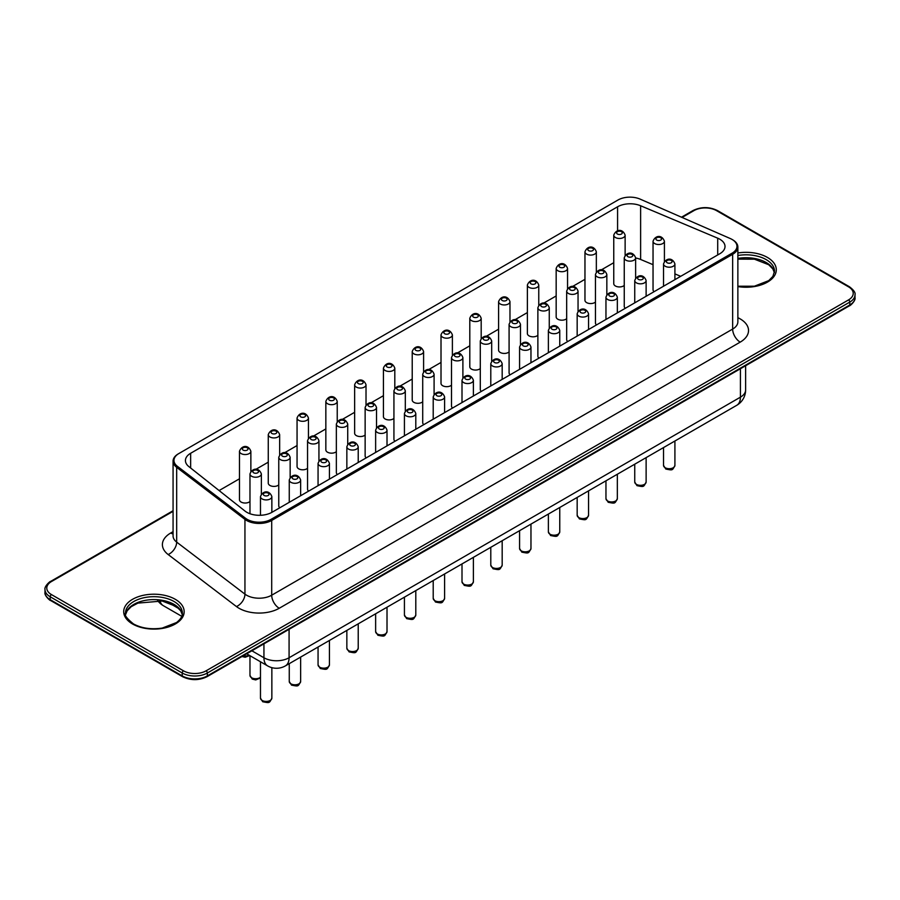 <?xml version="1.0" encoding="UTF-8"?>
<svg xmlns="http://www.w3.org/2000/svg" width="900" height="900" viewBox="0 0 900 900"><rect width="100%" height="100%" fill="white"/><g stroke="black" fill="none" stroke-linecap="round" stroke-linejoin="round"><path stroke-width="1.35" d="M219.105 490.556L239.479 478.789M255.645 469.463L268.267 462.173M284.434 452.835L297.056 445.545M313.223 436.219L325.845 428.929M342.011 419.591L354.645 412.301M370.811 402.975L383.434 395.685M399.6 386.348L412.223 379.058M428.389 369.731L441.011 362.441M457.178 353.104L469.8 345.814M485.966 336.488L498.589 329.197M514.755 319.86L527.377 312.57M543.544 303.244L556.166 295.954M572.332 286.616L584.966 279.326M601.121 270L613.755 262.71M653.04 264.679L640.62 259.459A17.775 10.26 0 0 0 635.625 257.985M674.91 273.892L680.692 276.322M625.331 308.284A5.692 3.285 180 0 1 624.251 306.349L624.251 257.861A5.692 3.285 0 0 0 625.916 260.19A5.692 3.285 0 0 0 632.115 260.899A5.692 3.285 0 0 0 635.625 257.861L635.625 278.089M596.543 324.9A5.692 3.285 180 0 1 595.462 322.976L595.462 274.489A5.692 3.285 0 0 0 597.127 276.806A5.692 3.285 0 0 0 603.326 277.515A5.692 3.285 0 0 0 606.836 274.489L606.836 294.705M538.965 358.144A5.692 3.285 180 0 1 537.874 356.22L537.874 307.733A5.692 3.285 0 0 0 539.55 310.05A5.692 3.285 0 0 0 545.749 310.759A5.692 3.285 0 0 0 549.259 307.733L549.259 327.949M567.754 341.527A5.692 3.285 180 0 1 566.674 339.593L566.674 291.105A5.692 3.285 0 0 0 568.339 293.434A5.692 3.285 0 0 0 574.538 294.142A5.692 3.285 0 0 0 578.048 291.105L578.048 311.332M510.176 374.771A5.692 3.285 180 0 1 509.085 372.836L509.085 324.349A5.692 3.285 0 0 0 510.75 326.678A5.692 3.285 0 0 0 516.96 327.386A5.692 3.285 0 0 0 520.47 324.349L520.47 344.576M481.387 391.387A5.692 3.285 180 0 1 480.296 389.464L480.296 340.976A5.692 3.285 0 0 0 481.961 343.294A5.692 3.285 0 0 0 488.16 344.002A5.692 3.285 0 0 0 491.681 340.976L491.681 361.192M595.462 302.04A5.692 3.285 180 0 1 586.631 302.614A5.692 3.285 180 0 1 584.966 300.285L584.966 251.797A5.692 3.285 0 0 0 586.631 254.126A5.692 3.285 0 0 0 592.83 254.835A5.692 3.285 0 0 0 596.34 251.797L596.34 272.025M566.674 318.668A5.692 3.285 180 0 1 557.842 319.23A5.692 3.285 180 0 1 556.166 316.912L556.166 268.425A5.692 3.285 0 0 0 557.842 270.743A5.692 3.285 0 0 0 564.041 271.463A5.692 3.285 0 0 0 567.551 268.425L567.551 288.641M537.874 335.284A5.692 3.285 180 0 1 529.043 335.858A5.692 3.285 180 0 1 527.377 333.529L527.377 285.041A5.692 3.285 0 0 0 529.043 287.37A5.692 3.285 0 0 0 535.252 288.079A5.692 3.285 0 0 0 538.762 285.041L538.762 305.269M509.085 351.911A5.692 3.285 180 0 1 500.254 352.474A5.692 3.285 180 0 1 498.589 350.156L498.589 301.669A5.692 3.285 0 0 0 500.254 303.986A5.692 3.285 0 0 0 506.452 304.706A5.692 3.285 0 0 0 509.974 301.669L509.974 321.885M480.296 368.527A5.692 3.285 180 0 1 471.465 369.101A5.692 3.285 180 0 1 469.8 366.772L469.8 318.285A5.692 3.285 0 0 0 471.465 320.614A5.692 3.285 0 0 0 477.664 321.322A5.692 3.285 0 0 0 481.185 318.285L481.185 338.512M451.507 385.155A5.692 3.285 180 0 1 442.676 385.718A5.692 3.285 180 0 1 441.011 383.4L441.011 334.912A5.692 3.285 0 0 0 442.676 337.23A5.692 3.285 0 0 0 448.875 337.95A5.692 3.285 0 0 0 452.385 334.912L452.385 355.129M336.353 451.642A5.692 3.285 180 0 1 327.521 452.205A5.692 3.285 180 0 1 325.845 449.887L325.845 401.4A5.692 3.285 0 0 0 327.521 403.718A5.692 3.285 0 0 0 333.72 404.438A5.692 3.285 0 0 0 337.23 401.4L337.23 421.616M393.93 418.399A5.692 3.285 180 0 1 385.099 418.961A5.692 3.285 180 0 1 383.434 416.644L383.434 368.156A5.692 3.285 0 0 0 385.099 370.474A5.692 3.285 0 0 0 391.298 371.194A5.692 3.285 0 0 0 394.808 368.156L394.808 388.373M365.141 435.015A5.692 3.285 180 0 1 356.31 435.589A5.692 3.285 180 0 1 354.645 433.26L354.645 384.772A5.692 3.285 0 0 0 356.31 387.101A5.692 3.285 0 0 0 362.509 387.81A5.692 3.285 0 0 0 366.019 384.772L366.019 405M366.221 457.875A5.692 3.285 180 0 1 365.141 455.951L365.141 407.464A5.692 3.285 0 0 0 366.806 409.781A5.692 3.285 0 0 0 373.005 410.49A5.692 3.285 0 0 0 376.515 407.464L376.515 427.68M395.01 441.259A5.692 3.285 180 0 1 393.93 439.324L393.93 390.836A5.692 3.285 0 0 0 395.595 393.165A5.692 3.285 0 0 0 401.794 393.874A5.692 3.285 0 0 0 405.304 390.836L405.304 411.064M422.719 401.771A5.692 3.285 180 0 1 413.887 402.345A5.692 3.285 180 0 1 412.223 400.016L412.223 351.529A5.692 3.285 0 0 0 413.887 353.858A5.692 3.285 0 0 0 420.086 354.566A5.692 3.285 0 0 0 423.596 351.529L423.596 371.756M423.81 424.631A5.692 3.285 180 0 1 422.719 422.707L422.719 374.22A5.692 3.285 0 0 0 424.384 376.537A5.692 3.285 0 0 0 430.582 377.246A5.692 3.285 0 0 0 434.093 374.22L434.093 394.436M452.599 408.015A5.692 3.285 180 0 1 451.507 406.08L451.507 357.593A5.692 3.285 0 0 0 453.173 359.921A5.692 3.285 0 0 0 459.371 360.63A5.692 3.285 0 0 0 462.892 357.593L462.892 377.82M278.764 484.886A5.692 3.285 180 0 1 269.933 485.449A5.692 3.285 180 0 1 268.267 483.131L268.267 434.644A5.692 3.285 0 0 0 269.933 436.961A5.692 3.285 0 0 0 276.131 437.681A5.692 3.285 0 0 0 279.653 434.644L279.653 454.86M307.553 468.259A5.692 3.285 180 0 1 298.721 468.832A5.692 3.285 180 0 1 297.056 466.504L297.056 418.016A5.692 3.285 0 0 0 298.721 420.345A5.692 3.285 0 0 0 304.931 421.054A5.692 3.285 0 0 0 308.441 418.016L308.441 438.244M337.433 474.502A5.692 3.285 180 0 1 336.353 472.567L336.353 424.08A5.692 3.285 0 0 0 338.017 426.409A5.692 3.285 0 0 0 344.216 427.118A5.692 3.285 0 0 0 347.726 424.08L347.726 444.308M308.644 491.119A5.692 3.285 180 0 1 307.553 489.195L307.553 440.707A5.692 3.285 0 0 0 309.229 443.025A5.692 3.285 0 0 0 315.428 443.734A5.692 3.285 0 0 0 318.938 440.707L318.938 460.924M624.251 285.424A5.692 3.285 180 0 1 615.42 285.986A5.692 3.285 180 0 1 613.755 283.669L613.755 235.181A5.692 3.285 0 0 0 615.42 237.499A5.692 3.285 0 0 0 621.619 238.219A5.692 3.285 0 0 0 625.129 235.181L625.129 255.398M654.12 291.656A5.692 3.285 180 0 1 653.04 289.733L653.04 241.245A5.692 3.285 0 0 0 654.705 243.562A5.692 3.285 0 0 0 660.904 244.271A5.692 3.285 0 0 0 664.414 241.245L664.414 261.461M249.975 501.502A5.692 3.285 180 0 1 241.144 502.076A5.692 3.285 180 0 1 239.479 499.748L239.479 451.26A5.692 3.285 0 0 0 241.144 453.589A5.692 3.285 0 0 0 247.343 454.298A5.692 3.285 0 0 0 250.864 451.26L250.864 471.488M279.855 507.746A5.692 3.285 180 0 1 278.764 505.811L278.764 457.324A5.692 3.285 0 0 0 280.429 459.652A5.692 3.285 0 0 0 286.639 460.361A5.692 3.285 0 0 0 290.149 457.324L290.149 477.551M190.643 453.274A17.775 10.26 0 0 0 185.434 460.53A17.775 10.26 0 0 0 188.843 466.582L245.025 511.088A17.775 10.26 0 0 0 271.969 512.291L719.809 253.732A17.775 10.26 0 0 0 725.018 246.476A17.775 10.26 0 0 0 717.705 238.185L640.62 205.751A17.775 10.26 0 0 0 617.58 206.786L190.643 453.274L190.643 468M732.026 253.215A16.886 9.754 0 0 0 732.026 239.422A16.886 9.754 0 0 0 730.283 238.545L640.148 199.125A16.886 9.754 0 0 0 618.008 200.002L178.898 453.521A16.886 9.754 0 0 0 177.379 466.301L245.655 518.344A16.886 9.754 0 0 0 271.069 519.345L732.026 253.215L732.656 254.306A17.775 10.26 0 0 0 737.865 247.05A17.775 10.26 0 0 0 732.656 239.794A17.775 10.26 0 0 0 732.33 239.602M271.069 519.345L271.699 520.436L732.656 254.306L732.656 329.074L271.699 595.204L271.699 520.436A17.775 10.26 0 0 1 244.946 519.379L176.67 467.336A17.775 10.26 0 0 1 173.07 461.137A17.775 10.26 0 0 1 178.279 453.881L178.898 453.521M262.136 498.949A5.692 3.285 0 0 0 268.346 499.669A5.692 3.285 0 0 0 271.856 496.631C269.37 489.769 262.665 490.702 260.471 496.631A5.692 3.285 0 0 0 262.136 498.949M264.15 495.473A2.846 1.643 0 0 0 268.909 494.73A2.846 1.643 0 0 0 265.433 492.716A2.846 1.643 0 0 0 264.15 495.473M617.58 230.929L617.58 206.786M640.62 259.459L640.62 205.751M717.705 254.947L717.705 238.185M617.332 297.169C614.857 290.306 608.141 291.24 605.959 297.169A5.692 3.285 0 0 0 607.624 299.486A5.692 3.285 0 0 0 613.822 300.206A5.692 3.285 0 0 0 617.332 297.169L617.332 312.896M646.121 280.541C643.646 273.69 636.93 274.624 634.748 280.541A5.692 3.285 0 0 0 636.413 282.87A5.692 3.285 0 0 0 642.611 283.579A5.692 3.285 0 0 0 646.121 280.541L646.121 296.28M559.755 330.412C557.269 323.55 550.564 324.484 548.381 330.412A5.692 3.285 0 0 0 550.046 332.73A5.692 3.285 0 0 0 556.245 333.45A5.692 3.285 0 0 0 559.755 330.412L559.755 346.14M588.544 313.785C586.058 306.934 579.352 307.868 577.17 313.785A5.692 3.285 0 0 0 578.835 316.114A5.692 3.285 0 0 0 585.034 316.822A5.692 3.285 0 0 0 588.544 313.785L588.544 329.524M502.178 363.656C499.691 356.794 492.986 357.728 490.793 363.656A5.692 3.285 0 0 0 492.457 365.974A5.692 3.285 0 0 0 498.668 366.694A5.692 3.285 0 0 0 502.178 363.656L502.178 379.384M530.966 347.029C528.48 340.178 521.775 341.111 519.581 347.029A5.692 3.285 0 0 0 521.257 349.358A5.692 3.285 0 0 0 527.456 350.066A5.692 3.285 0 0 0 530.966 347.029L530.966 362.767M387.011 430.144C384.536 423.281 377.82 424.215 375.637 430.144A5.692 3.285 0 0 0 377.303 432.461A5.692 3.285 0 0 0 383.501 433.181A5.692 3.285 0 0 0 387.011 430.144L387.011 445.871M415.8 413.516C413.325 406.665 406.609 407.588 404.426 413.516A5.692 3.285 0 0 0 406.091 415.845A5.692 3.285 0 0 0 412.29 416.554A5.692 3.285 0 0 0 415.8 413.516L415.8 429.255M473.389 380.272C470.902 373.421 464.186 374.355 462.004 380.272A5.692 3.285 0 0 0 463.669 382.601A5.692 3.285 0 0 0 469.868 383.31A5.692 3.285 0 0 0 473.389 380.272L473.389 396.011M444.6 396.9C442.114 390.037 435.397 390.971 433.215 396.9A5.692 3.285 0 0 0 434.88 399.218A5.692 3.285 0 0 0 441.079 399.938A5.692 3.285 0 0 0 444.6 396.9L444.6 412.627M358.223 446.76C355.736 439.909 349.031 440.831 346.849 446.76A5.692 3.285 0 0 0 348.514 449.089A5.692 3.285 0 0 0 354.713 449.798A5.692 3.285 0 0 0 358.223 446.76L358.223 462.499M329.434 463.387C326.947 456.525 320.243 457.459 318.06 463.387A5.692 3.285 0 0 0 319.725 465.705A5.692 3.285 0 0 0 325.924 466.425A5.692 3.285 0 0 0 329.434 463.387L329.434 479.115M674.91 263.925C672.435 257.062 665.719 257.996 663.536 263.925A5.692 3.285 0 0 0 665.201 266.243A5.692 3.285 0 0 0 671.4 266.963A5.692 3.285 0 0 0 674.91 263.925L674.91 279.653M300.645 480.004C298.159 473.152 291.454 474.075 289.26 480.004A5.692 3.285 0 0 0 290.936 482.332A5.692 3.285 0 0 0 297.135 483.041A5.692 3.285 0 0 0 300.645 480.004L300.645 495.743M261.36 473.951C258.874 467.089 252.169 468.022 249.975 473.951A5.692 3.285 0 0 0 251.64 476.269A5.692 3.285 0 0 0 257.839 476.978A5.692 3.285 0 0 0 261.36 473.951L261.36 494.168M627.93 256.702A2.846 1.643 0 0 0 632.689 255.96A2.846 1.643 0 0 0 629.201 253.958A2.846 1.643 0 0 0 627.93 256.702M599.141 273.319A2.846 1.643 0 0 0 603.9 272.588A2.846 1.643 0 0 0 600.413 270.574A2.846 1.643 0 0 0 599.141 273.319M609.637 296.01A2.846 1.643 0 0 0 614.396 295.267A2.846 1.643 0 0 0 610.909 293.254A2.846 1.643 0 0 0 609.637 296.01M638.426 279.382A2.846 1.643 0 0 0 643.185 278.651A2.846 1.643 0 0 0 639.697 276.637A2.846 1.643 0 0 0 638.426 279.382M552.049 329.254A2.846 1.643 0 0 0 556.819 328.511A2.846 1.643 0 0 0 553.331 326.498A2.846 1.643 0 0 0 552.049 329.254M541.553 306.562A2.846 1.643 0 0 0 546.311 305.831A2.846 1.643 0 0 0 542.835 303.817A2.846 1.643 0 0 0 541.553 306.562M580.849 312.626A2.846 1.643 0 0 0 585.607 311.895A2.846 1.643 0 0 0 582.12 309.881A2.846 1.643 0 0 0 580.849 312.626M570.341 289.946A2.846 1.643 0 0 0 575.111 289.204A2.846 1.643 0 0 0 571.624 287.201A2.846 1.643 0 0 0 570.341 289.946M494.471 362.498A2.846 1.643 0 0 0 499.23 361.755A2.846 1.643 0 0 0 495.754 359.741A2.846 1.643 0 0 0 494.471 362.498M523.26 345.87A2.846 1.643 0 0 0 528.019 345.139A2.846 1.643 0 0 0 524.543 343.125A2.846 1.643 0 0 0 523.26 345.87M512.764 323.19A2.846 1.643 0 0 0 517.523 322.447A2.846 1.643 0 0 0 514.046 320.445A2.846 1.643 0 0 0 512.764 323.19M483.975 339.806A2.846 1.643 0 0 0 488.734 339.075A2.846 1.643 0 0 0 485.246 337.061A2.846 1.643 0 0 0 483.975 339.806M588.634 250.639A2.846 1.643 0 0 0 593.393 249.907A2.846 1.643 0 0 0 589.916 247.894A2.846 1.643 0 0 0 588.634 250.639M559.845 267.266A2.846 1.643 0 0 0 564.604 266.524A2.846 1.643 0 0 0 561.127 264.51A2.846 1.643 0 0 0 559.845 267.266M531.056 283.882A2.846 1.643 0 0 0 535.815 283.151A2.846 1.643 0 0 0 532.339 281.137A2.846 1.643 0 0 0 531.056 283.882M502.267 300.51A2.846 1.643 0 0 0 507.026 299.767A2.846 1.643 0 0 0 503.539 297.754A2.846 1.643 0 0 0 502.267 300.51M473.479 317.126A2.846 1.643 0 0 0 478.238 316.395A2.846 1.643 0 0 0 474.75 314.381A2.846 1.643 0 0 0 473.479 317.126M444.69 333.754A2.846 1.643 0 0 0 449.449 333.011A2.846 1.643 0 0 0 445.961 330.998A2.846 1.643 0 0 0 444.69 333.754M379.316 428.985A2.846 1.643 0 0 0 384.075 428.243A2.846 1.643 0 0 0 380.588 426.229A2.846 1.643 0 0 0 379.316 428.985M408.105 412.358A2.846 1.643 0 0 0 412.864 411.626A2.846 1.643 0 0 0 409.376 409.613A2.846 1.643 0 0 0 408.105 412.358M465.683 379.114A2.846 1.643 0 0 0 470.441 378.382A2.846 1.643 0 0 0 466.954 376.369A2.846 1.643 0 0 0 465.683 379.114M436.894 395.741A2.846 1.643 0 0 0 441.652 394.999A2.846 1.643 0 0 0 438.165 392.985A2.846 1.643 0 0 0 436.894 395.741M329.524 400.241A2.846 1.643 0 0 0 334.282 399.499A2.846 1.643 0 0 0 330.806 397.485A2.846 1.643 0 0 0 329.524 400.241M387.113 366.998A2.846 1.643 0 0 0 391.871 366.255A2.846 1.643 0 0 0 388.384 364.241A2.846 1.643 0 0 0 387.113 366.998M358.312 383.614A2.846 1.643 0 0 0 363.082 382.882A2.846 1.643 0 0 0 359.595 380.869A2.846 1.643 0 0 0 358.312 383.614M368.82 406.294A2.846 1.643 0 0 0 373.579 405.562A2.846 1.643 0 0 0 370.091 403.549A2.846 1.643 0 0 0 368.82 406.294M397.609 389.678A2.846 1.643 0 0 0 402.368 388.935A2.846 1.643 0 0 0 398.88 386.933A2.846 1.643 0 0 0 397.609 389.678M415.901 350.37A2.846 1.643 0 0 0 420.66 349.639A2.846 1.643 0 0 0 417.173 347.625A2.846 1.643 0 0 0 415.901 350.37M426.397 373.05A2.846 1.643 0 0 0 431.156 372.319A2.846 1.643 0 0 0 427.669 370.305A2.846 1.643 0 0 0 426.397 373.05M455.186 356.434A2.846 1.643 0 0 0 459.945 355.691A2.846 1.643 0 0 0 456.457 353.689A2.846 1.643 0 0 0 455.186 356.434M271.946 433.485A2.846 1.643 0 0 0 276.705 432.743A2.846 1.643 0 0 0 273.218 430.729A2.846 1.643 0 0 0 271.946 433.485M300.735 416.858A2.846 1.643 0 0 0 305.494 416.126A2.846 1.643 0 0 0 302.017 414.113A2.846 1.643 0 0 0 300.735 416.858M340.031 422.921A2.846 1.643 0 0 0 344.79 422.179A2.846 1.643 0 0 0 341.303 420.176A2.846 1.643 0 0 0 340.031 422.921M311.231 439.537A2.846 1.643 0 0 0 315.99 438.806A2.846 1.643 0 0 0 312.514 436.793A2.846 1.643 0 0 0 311.231 439.537M350.527 445.601A2.846 1.643 0 0 0 355.286 444.87A2.846 1.643 0 0 0 351.799 442.856A2.846 1.643 0 0 0 350.527 445.601M321.739 462.229A2.846 1.643 0 0 0 326.498 461.486A2.846 1.643 0 0 0 323.01 459.473A2.846 1.643 0 0 0 321.739 462.229M667.215 262.766A2.846 1.643 0 0 0 671.974 262.024A2.846 1.643 0 0 0 668.486 260.01A2.846 1.643 0 0 0 667.215 262.766M617.434 234.023A2.846 1.643 0 0 0 622.192 233.28A2.846 1.643 0 0 0 618.705 231.266A2.846 1.643 0 0 0 617.434 234.023M656.719 240.075A2.846 1.643 0 0 0 661.477 239.344A2.846 1.643 0 0 0 657.99 237.33A2.846 1.643 0 0 0 656.719 240.075M243.157 450.101A2.846 1.643 0 0 0 247.916 449.37A2.846 1.643 0 0 0 244.429 447.356A2.846 1.643 0 0 0 243.157 450.101M282.442 456.165A2.846 1.643 0 0 0 287.201 455.423A2.846 1.643 0 0 0 283.725 453.42A2.846 1.643 0 0 0 282.442 456.165M292.939 478.845A2.846 1.643 0 0 0 297.697 478.114A2.846 1.643 0 0 0 294.221 476.1A2.846 1.643 0 0 0 292.939 478.845M253.654 472.781A2.846 1.643 0 0 0 258.412 472.05A2.846 1.643 0 0 0 254.936 470.036A2.846 1.643 0 0 0 253.654 472.781M245.655 518.344L244.946 519.379L244.946 594.135L176.67 542.104L176.67 467.336L177.379 466.301M737.865 247.05L737.865 321.806A17.775 10.26 180 0 1 732.656 329.074A10.665 6.154 -120 0 0 740.194 342.135L279.236 608.265A28.451 16.425 180 0 1 236.453 606.566L168.165 554.535A28.451 16.425 180 0 1 170.73 533.002L173.07 531.653M279.236 608.265A10.665 6.154 -120 0 1 271.699 595.204A17.775 10.26 180 0 1 244.946 594.135A10.665 6.941 -52.7 0 1 236.453 606.566M168.165 554.535A10.665 6.941 -52.7 0 0 176.67 542.104A17.775 10.26 180 0 1 173.07 535.905L173.07 461.137M737.865 317.7A28.451 16.425 180 0 1 740.194 342.135M173.07 533.925A10.665 6.154 60 0 1 170.73 533.002M173.07 511.335L51.469 581.535A15.998 9.236 0 0 0 51.469 594.596L183.476 670.815A15.998 9.236 0 0 0 206.1 670.815L848.531 299.914A15.998 9.236 0 0 0 848.531 286.841L716.524 210.634A15.998 9.236 0 0 0 693.9 210.634L682.065 217.463M737.865 286.582A30.229 17.449 0 0 0 776.295 269.786A30.229 17.449 0 0 0 737.865 252.99M132.559 623.992A30.229 17.449 0 0 0 183.127 616.174A30.229 17.449 0 0 0 146.104 594.799A30.229 17.449 0 0 0 132.559 623.992M173.07 510.728L50.58 581.445C50.209 581.029 44.078 586.496 45 589.523A17.775 10.26 0 0 0 50.209 596.779L182.216 672.998A17.775 10.26 0 0 0 207.36 672.998L849.791 302.085A17.775 10.26 0 0 0 855 294.829C855.63 292.748 853.774 290.059 849.42 286.751L717.413 210.544A1.778 1.024 120 0 0 716.524 210.634M849.42 286.751A1.778 1.024 120 0 0 848.531 286.841M51.469 594.596A1.778 1.024 -60 0 0 50.209 596.779L50.209 599.681A1.778 1.024 -60 0 0 50.58 600.491C50.209 600.919 44.078 595.451 45 592.425A17.775 10.26 0 0 0 50.209 599.681L182.216 675.9A17.775 10.26 0 0 0 207.36 675.9L849.791 304.988L849.791 302.085A1.778 1.024 -120 0 0 848.531 299.914M717.413 210.544C709.279 206.651 701.145 206.651 693.011 210.544A1.778 1.024 60 0 1 693.9 210.634M50.58 600.491L182.588 676.71C190.721 680.591 198.855 680.591 206.989 676.71A1.778 1.024 -120 0 0 207.36 675.9L207.36 672.998A1.778 1.024 -120 0 0 206.1 670.815M50.58 581.445A1.778 1.024 60 0 1 51.469 581.535M182.588 676.71A1.778 1.024 -60 0 1 182.216 675.9L182.216 672.998A1.778 1.024 -60 0 1 183.476 670.815M737.865 286.234L754.369 286.211L768.712 280.642L772.864 276.424L774.518 271.238A28.451 16.425 0 0 0 737.865 255.51M182.374 613.114A28.451 16.425 0 0 0 153.922 596.689A28.451 16.425 0 0 0 125.483 613.114C124.076 614.835 126.731 618.435 133.447 623.914C141.502 628.29 151.099 629.685 162.225 628.087L176.569 622.519C180.653 619.245 182.588 616.117 182.374 613.114M206.989 676.71L849.42 305.809A1.778 1.024 -120 0 0 849.791 304.988A17.775 10.26 0 0 0 855 297.731L855 294.829M774.405 272.644A28.451 16.425 0 0 0 737.865 258.412M182.261 614.509A28.451 16.425 0 0 0 153.922 599.591A28.451 16.425 0 0 0 125.595 614.509M251.876 650.79L263.936 657.754L263.936 643.837M246.679 653.794L267.615 665.887A17.775 10.26 -60 0 1 263.936 657.754A17.775 10.26 0 0 0 289.08 657.754L289.08 629.314M267.615 665.887A17.775 17.775 0 0 0 285.39 665.887A17.775 10.26 -120 0 0 289.08 657.754L740.419 397.17L740.419 368.741M285.39 665.887L736.729 405.315A17.775 10.26 -120 0 0 740.419 397.17A17.775 10.26 0 0 0 745.627 389.914L745.627 365.738M168.266 602.516L179.032 608.726M157.612 600.48A17.775 17.775 0 0 0 163.271 605.644A17.775 10.26 -60 0 1 159.93 600.705M617.332 498.668C614.7 503.854 615.251 503.618 608.209 502.29L605.959 498.668A5.692 3.285 0 0 0 607.624 500.985A5.692 3.285 0 0 0 613.822 501.694A5.692 3.285 0 0 0 617.332 498.668L617.332 474.244M646.121 482.04C643.489 487.226 644.04 487.001 636.998 485.662L634.748 482.04A5.692 3.285 0 0 0 636.413 484.369A5.692 3.285 0 0 0 642.611 485.077A5.692 3.285 0 0 0 646.121 482.04L646.121 457.627M559.755 531.911C557.123 537.097 557.663 536.861 550.631 535.534L548.381 531.911A5.692 3.285 0 0 0 550.046 534.229A5.692 3.285 0 0 0 556.245 534.938A5.692 3.285 0 0 0 559.755 531.911L559.755 507.488M588.544 515.284C585.911 520.47 586.451 520.245 579.42 518.906L577.17 515.284A5.692 3.285 0 0 0 578.835 517.613A5.692 3.285 0 0 0 585.034 518.321A5.692 3.285 0 0 0 588.544 515.284L588.544 490.871M502.178 565.155C499.545 570.341 500.085 570.105 493.054 568.778L490.793 565.155A5.692 3.285 0 0 0 492.457 567.472A5.692 3.285 0 0 0 498.668 568.181A5.692 3.285 0 0 0 502.178 565.155L502.178 540.731M530.966 548.528C528.334 553.714 528.874 553.489 521.842 552.15L519.581 548.528A5.692 3.285 0 0 0 521.257 550.856A5.692 3.285 0 0 0 527.456 551.565A5.692 3.285 0 0 0 530.966 548.528L530.966 524.115M387.011 631.643C384.379 636.829 384.93 636.592 377.887 635.265L375.637 631.643A5.692 3.285 0 0 0 377.303 633.96A5.692 3.285 0 0 0 383.501 634.669A5.692 3.285 0 0 0 387.011 631.643L387.011 607.219M415.8 615.015C413.168 620.201 413.719 619.976 406.676 618.637L404.426 615.015A5.692 3.285 0 0 0 406.091 617.344A5.692 3.285 0 0 0 412.29 618.053A5.692 3.285 0 0 0 415.8 615.015L415.8 590.602M473.389 581.771C470.756 586.957 471.296 586.732 464.265 585.394L462.004 581.771A5.692 3.285 0 0 0 463.669 584.1A5.692 3.285 0 0 0 469.868 584.809A5.692 3.285 0 0 0 473.389 581.771L473.389 557.359M444.6 598.399C441.968 603.585 442.507 603.349 435.476 602.021L433.215 598.399A5.692 3.285 0 0 0 434.88 600.716A5.692 3.285 0 0 0 441.079 601.425A5.692 3.285 0 0 0 444.6 598.399L444.6 573.975M358.223 648.259C355.59 653.445 356.141 653.22 349.099 651.881L346.849 648.259A5.692 3.285 0 0 0 348.514 650.587A5.692 3.285 0 0 0 354.713 651.296A5.692 3.285 0 0 0 358.223 648.259L358.223 623.846M329.434 664.886C326.801 670.072 327.341 669.836 320.31 668.509L318.06 664.886A5.692 3.285 0 0 0 319.725 667.204A5.692 3.285 0 0 0 325.924 667.913A5.692 3.285 0 0 0 329.434 664.886L329.434 640.462M674.91 465.424C672.289 470.61 672.829 470.374 665.798 469.046L663.536 465.424A5.692 3.285 0 0 0 665.201 467.741A5.692 3.285 0 0 0 671.4 468.45A5.692 3.285 0 0 0 674.91 465.424L674.91 441M243.146 655.83A5.692 3.285 0 0 0 249.041 655.166M300.645 681.502C298.012 686.689 298.553 686.464 291.521 685.125L289.26 681.502A5.692 3.285 0 0 0 290.936 683.831A5.692 3.285 0 0 0 297.135 684.54A5.692 3.285 0 0 0 300.645 681.502L300.645 657.09M260.471 677.903L255.69 679.928L252.236 679.072L249.975 675.439A5.692 3.285 0 0 0 251.64 677.768A5.692 3.285 0 0 0 260.471 677.205M271.856 698.13C269.224 703.316 269.764 703.08 262.733 701.752L260.471 698.13A5.692 3.285 0 0 0 262.136 700.447A5.692 3.285 0 0 0 268.346 701.156A5.692 3.285 0 0 0 271.856 698.13L271.856 667.654M260.471 496.631L260.471 515.284M271.856 496.631L271.856 512.359M605.959 297.169L605.959 319.466M634.748 280.541L634.748 302.85M548.381 330.412L548.381 352.71M577.17 313.785L577.17 336.094M490.793 363.656L490.793 385.954M519.581 347.029L519.581 369.338M375.637 430.144L375.637 452.441M404.426 413.516L404.426 435.825M462.004 380.272L462.004 402.581M433.215 396.9L433.215 419.197M346.849 446.76L346.849 469.069M318.06 463.387L318.06 485.685M663.536 263.925L663.536 286.222M289.26 480.004L289.26 502.312M249.975 473.951L249.975 513.743M635.625 257.861C633.15 250.999 626.434 251.933 624.251 257.861M606.836 274.489C604.35 267.626 597.645 268.56 595.462 274.489M549.259 307.733C546.773 300.87 540.067 301.804 537.874 307.733M578.048 291.105C575.561 284.243 568.856 285.176 566.674 291.105M520.47 324.349C517.984 317.486 511.279 318.42 509.085 324.349M491.681 340.976C489.195 334.114 482.479 335.048 480.296 340.976M596.34 251.797C593.854 244.946 587.149 245.88 584.966 251.797M567.551 268.425C565.065 261.562 558.36 262.496 556.166 268.425M538.762 285.041C536.276 278.19 529.571 279.124 527.377 285.041M509.974 301.669C507.488 294.806 500.771 295.74 498.589 301.669M481.185 318.285C478.699 311.434 471.983 312.368 469.8 318.285M452.385 334.912C449.91 328.05 443.194 328.984 441.011 334.912M337.23 401.4C334.744 394.537 328.039 395.471 325.845 401.4M394.808 368.156C392.321 361.294 385.616 362.228 383.434 368.156M366.019 384.772C363.532 377.921 356.827 378.855 354.645 384.772M376.515 407.464C374.029 400.601 367.324 401.535 365.141 407.464M405.304 390.836C402.829 383.974 396.113 384.907 393.93 390.836M423.596 351.529C421.121 344.678 414.405 345.611 412.223 351.529M434.093 374.22C431.618 367.358 424.901 368.291 422.719 374.22M462.892 357.593C460.406 350.73 453.69 351.664 451.507 357.593M279.653 434.644C277.166 427.781 270.461 428.715 268.267 434.644M308.441 418.016C305.955 411.165 299.25 412.099 297.056 418.016M347.726 424.08C345.24 417.218 338.535 418.151 336.353 424.08M318.938 440.707C316.451 433.845 309.746 434.779 307.553 440.707M625.129 235.181C622.643 228.319 615.938 229.252 613.755 235.181M664.414 241.245C661.939 234.382 655.222 235.316 653.04 241.245M250.864 451.26C248.377 444.409 241.661 445.331 239.479 451.26M290.149 457.324C287.662 450.461 280.957 451.395 278.764 457.324M732.026 239.422L732.656 239.794M693.011 210.544L681.469 217.204M45 592.425L45 589.523M849.42 305.809C849.791 306.225 855.923 300.757 855 297.731M774.394 272.689L772.864 268.954L768.712 264.735L754.369 259.166L737.865 259.155M182.25 614.565L180.72 610.83L176.569 606.611L162.225 601.031L137.914 603.113L131.175 606.701L127.147 610.819L125.606 614.565M736.729 405.315A17.775 17.775 0 0 0 745.627 389.914M163.271 605.644L181.755 616.32M605.959 498.668L605.959 480.814M634.748 482.04L634.748 464.197M548.381 531.911L548.381 514.058M577.17 515.284L577.17 497.441M490.793 565.155L490.793 547.301M519.581 548.528L519.581 530.685M375.637 631.643L375.637 613.789M404.426 615.015L404.426 597.173M462.004 581.771L462.004 563.929M433.215 598.399L433.215 580.545M346.849 648.259L346.849 630.416M318.06 664.886L318.06 647.033M663.536 465.424L663.536 447.57M289.26 681.502L289.26 663.66M249.975 675.439L249.975 655.706M260.471 698.13L260.471 661.77M249.694 655.538L245.194 657.248L241.965 656.516"/></g></svg>
